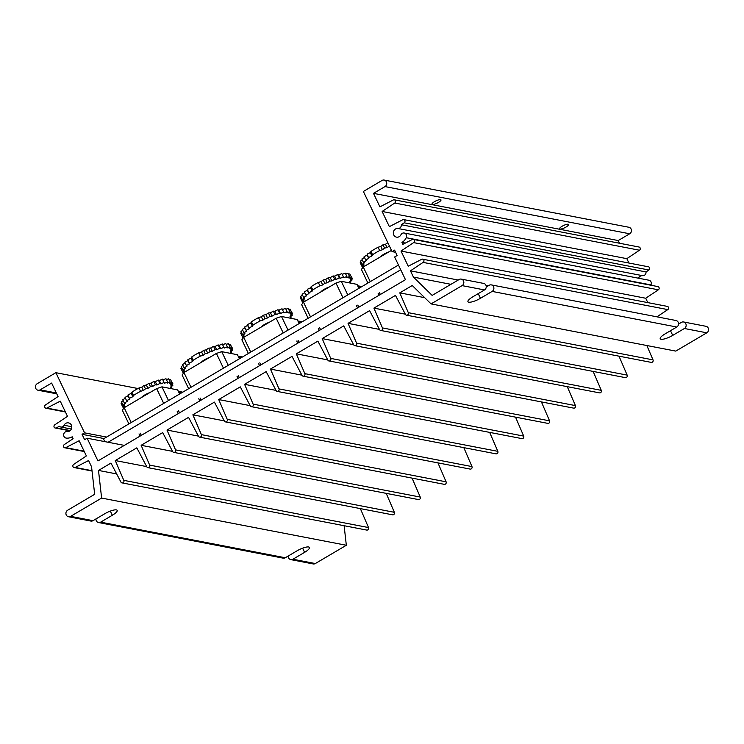 <?xml version="1.0" encoding="UTF-8"?>
<svg xmlns="http://www.w3.org/2000/svg" width="744" height="744" viewBox="0 0 744 744"><rect width="100%" height="100%" fill="white"/><g stroke="black" fill="none" stroke-linecap="round" stroke-linejoin="round"><path stroke-width="1.12" d="M440.56 199.634A4.966 1.265 -25.5 0 1 440.978 199.894A4.966 1.265 -25.5 0 1 437.779 202.796A4.966 1.265 -25.5 0 1 432.441 204.423A4.966 1.265 -25.5 0 1 432.013 204.163A4.966 1.265 -25.5 0 1 435.221 201.261A4.966 1.265 -25.5 0 1 440.56 199.634M568.156 224.251A4.966 1.265 -25.5 0 1 568.574 224.502A4.966 1.265 -25.5 0 1 565.375 227.413A4.966 1.265 -25.5 0 1 560.037 229.031A4.966 1.265 -25.5 0 1 559.618 228.78A4.966 1.265 -25.5 0 1 562.817 225.869A4.966 1.265 -25.5 0 1 568.156 224.251M678.509 324.105L681.476 322.357A3.515 3.218 100.9 0 1 686.135 324.849A3.515 3.218 100.9 0 1 684.406 328.495L672.725 335.386A9.616 2.446 -25.5 0 1 660.226 338.78A9.616 2.446 -25.5 0 1 665.071 333.907L676.761 327.025A3.515 3.218 -79.1 0 0 675.961 320.497L491.338 284.896A3.515 3.218 100.9 0 1 492.128 291.416L480.447 298.298A9.616 2.446 -25.5 0 1 467.948 301.701A9.616 2.446 -25.5 0 1 472.803 296.828L484.484 289.937A3.515 3.218 -79.1 0 0 483.684 283.418L461.289 279.102A3.515 3.218 100.9 0 1 462.089 285.622L431.064 303.905L412.241 285.51L399.779 292.866L408.307 312.675A1.758 1.609 100.9 0 1 405.434 314.368L395.464 295.405L373.916 308.109L382.444 327.918A1.758 1.609 100.9 0 1 379.57 329.611L369.601 310.648L348.053 323.352L356.581 343.161A1.758 1.609 100.9 0 1 353.707 344.853L343.737 325.891L322.189 338.594L330.717 358.403A1.758 1.609 100.9 0 1 327.844 360.105L317.874 341.133L296.326 353.837L304.854 373.655A1.758 1.609 100.9 0 1 301.98 375.348L292.011 356.376L270.453 369.08L278.991 388.898A1.758 1.609 100.9 0 1 276.117 390.591L266.147 371.619L244.59 384.323L253.127 404.141A1.758 1.609 100.9 0 1 250.244 405.833L240.284 386.871L218.727 399.565L227.255 419.384A1.758 1.609 100.9 0 1 224.381 421.076L214.421 402.113L192.863 414.817L201.392 434.626A1.758 1.609 100.9 0 1 198.518 436.319L188.558 417.356L167 430.06L175.528 449.869A1.758 1.609 100.9 0 1 172.655 451.562L162.685 432.599L141.137 445.303L149.665 465.112A1.758 1.609 100.9 0 1 146.791 466.804L136.822 447.842L115.274 460.545L123.802 480.354A1.758 1.609 100.9 0 1 120.928 482.056L110.958 463.084L98.496 470.431L101.621 498.071L70.606 516.355A3.515 3.218 100.9 0 1 65.937 513.862A3.515 3.218 100.9 0 1 67.676 510.217L94.674 494.304L91.559 466.795L88.573 460.536L75.191 467.446A1.758 1.609 100.9 0 1 73.74 464.368L86.378 455.933L79.134 440.746L65.751 447.646A1.758 1.609 100.9 0 1 64.291 444.577L73.098 438.709L72.187 436.784A10.983 10.044 100.9 0 1 66.272 438.095A3.292 3.013 100.9 0 1 63.696 434.375A3.292 3.013 100.9 0 1 67.072 431.557A4.39 4.018 -79.1 0 0 68.439 422.88A4.39 4.018 -79.1 0 0 64.068 425.243A3.292 3.013 100.9 0 1 59.371 426.284L56.312 427.865A1.758 1.609 100.9 0 1 54.851 424.787L67.499 416.352L60.255 401.165L46.881 408.065A1.758 1.609 100.9 0 1 45.412 405.006L58.06 396.561L51.624 383.067L40.13 389.837A3.515 3.218 100.9 0 1 35.47 387.345A3.515 3.218 100.9 0 1 37.2 383.699L55.884 372.688L84.565 432.841L82.054 434.319L84.611 439.695L87.132 438.207L97.966 460.917L405.461 279.688L394.627 256.978L397.138 255.49L394.58 250.124L392.069 251.602L363.379 191.459L382.053 180.448A3.515 3.218 100.9 0 1 386.713 182.94A3.515 3.218 100.9 0 1 384.983 186.586L373.488 193.356L379.924 206.86L393.316 199.959A1.758 1.609 100.9 0 1 394.766 203.028L382.128 211.463L389.372 226.65L402.746 219.75A1.758 1.609 100.9 0 1 404.215 222.809L401.323 224.744A3.292 3.013 100.9 0 1 397.919 228.482A4.39 4.018 -79.1 0 0 396.552 237.15A4.39 4.018 -79.1 0 0 400.923 234.788A3.292 3.013 100.9 0 1 404.206 233.021A3.292 3.013 100.9 0 1 406.243 237.717A10.983 10.044 100.9 0 1 401.955 242.423L402.867 244.348L412.185 239.54A1.758 1.609 100.9 0 1 413.655 242.609L401.007 251.044L408.242 266.231L421.625 259.331A1.758 1.609 100.9 0 1 423.094 262.399L410.446 270.835L413.432 277.084L432.162 295.396L459.16 279.484A3.515 3.218 100.9 0 1 461.289 279.102M486.241 287.026L489.208 285.278A3.515 3.218 100.9 0 1 491.338 284.896M431.064 303.905L675.775 351.103L706.8 332.819A3.515 3.218 -79.1 0 0 706 326.3L683.606 321.975M68.476 516.736L90.87 521.06A3.515 3.218 -79.1 0 0 93 520.67L104.681 513.788A9.616 2.446 -25.5 0 1 117.18 510.384A9.616 2.446 -25.5 0 1 112.325 515.257L100.645 522.149A3.515 3.218 100.9 0 1 95.967 518.921M98.515 522.53L283.139 558.139A3.515 3.218 -79.1 0 0 285.268 557.758L296.949 550.867A9.616 2.446 -25.5 0 1 309.448 547.472A9.616 2.446 -25.5 0 1 304.603 552.346L292.913 559.228A3.515 3.218 100.9 0 1 288.235 556.01M290.783 559.618L313.187 563.933A3.515 3.218 -79.1 0 0 315.307 563.552L346.332 545.268L101.621 498.071M619.482 243.242L618.199 240.554L629.694 233.783A3.515 3.218 -79.1 0 0 628.894 227.264L384.183 180.067M618.199 240.554L373.488 193.356M628.922 263.032L626.839 258.661L639.477 250.226A1.758 1.609 -79.1 0 0 639.003 247.008L394.292 199.811M626.839 258.661L382.128 211.463M638.482 278.2A4.39 4.018 100.9 0 1 642.63 275.68A3.292 3.013 -79.1 0 0 646.034 271.941L648.926 270.007A1.758 1.609 -79.1 0 0 648.442 266.798L403.732 219.601M646.034 271.941L401.323 224.744M650.805 285.222A10.983 10.044 -79.1 0 0 650.954 284.915A3.292 3.013 -79.1 0 0 648.917 280.218L404.206 233.021M405.331 243.074L401.955 242.423M647.801 302.613L645.708 298.242L658.356 289.807A1.758 1.609 -79.1 0 0 657.882 286.589L413.171 239.391M645.708 298.242L401.007 251.044M656.952 316.832L667.805 309.597A1.758 1.609 -79.1 0 0 667.322 306.379L422.611 259.182M488.25 285.836L485.999 285.408M458.211 280.042L410.446 270.835M450.948 284.329L413.432 277.084M424.685 297.665L399.779 292.866M406.512 315.186L651.223 362.384A1.758 1.609 -79.1 0 0 653.018 359.873L646.843 345.523M405.331 314.163L373.916 308.109M380.649 330.429L625.351 377.627A1.758 1.609 -79.1 0 0 627.155 375.116L618.999 356.171M379.459 329.406L348.053 323.352M354.776 345.672L599.487 392.869A1.758 1.609 -79.1 0 0 601.292 390.358L593.135 371.414M353.595 344.649L322.189 338.594M328.913 360.924L573.624 408.121A1.758 1.609 -79.1 0 0 575.428 405.601L567.272 386.657M327.732 359.901L296.326 353.837M303.05 376.166L547.761 423.364A1.758 1.609 -79.1 0 0 549.565 420.844L541.409 401.899M301.869 375.143L270.453 369.08M277.187 391.409L521.897 438.607A1.758 1.609 -79.1 0 0 523.702 436.096L515.536 417.142M276.005 390.386L244.59 384.323M251.323 406.652L496.034 453.849A1.758 1.609 -79.1 0 0 497.829 451.338L489.673 432.394M250.142 405.629L218.727 399.565M225.46 421.894L470.171 469.092A1.758 1.609 -79.1 0 0 471.966 466.581L463.81 447.637M224.279 420.872L192.863 414.817M199.597 437.137L444.308 484.335A1.758 1.609 -79.1 0 0 446.102 481.824L437.946 462.88M198.416 436.114L167 430.06M173.733 452.38L418.444 499.577A1.758 1.609 -79.1 0 0 420.239 497.066L412.083 478.122M172.552 451.357L141.137 445.303M147.87 467.632L392.581 514.82A1.758 1.609 -79.1 0 0 394.376 512.309L386.22 493.365M146.689 466.6L115.274 460.545M122.007 482.875L366.708 530.072A1.758 1.609 -79.1 0 0 368.513 527.552L360.356 508.608M116.669 473.937L98.496 470.431M346.332 545.268L344.119 525.71M137.975 388.526L55.884 372.688M106.55 437.081L84.565 432.841M104.039 438.56L82.054 434.319M124.322 445.386L87.132 438.207M395.613 252.29L392.069 251.602M398.468 265.031L103.5 438.876L104.811 441.62M400.737 269.784L108.103 442.252M149.907 392.572A7.607 1.934 154.5 0 0 141.397 397.584M129.651 399.128L126.592 400.709L125.011 397.389L128.07 395.808L129.651 399.128L128.089 394.822L131.242 393.39L132.832 396.71L129.679 398.142M128.07 395.808L128.089 394.822M131.242 393.39L131.893 392.153L133.474 395.473L132.832 396.71M126.592 400.709L127.196 401.407L124.35 403.071L122.769 399.751L125.401 398.207M124.35 403.071L125.55 403.443L123.039 405.136L121.449 401.816L123.197 400.644M123.039 405.136L124.787 405.173L122.704 406.819L121.114 403.499L121.942 402.848M122.704 406.819L124.936 406.522L123.355 408.056L122.76 406.81M123.355 408.056L124.043 407.889M170.134 388.442L171.706 387.494L171.269 386.573M171.706 387.494L170.385 387.187L172.822 385.504L172.31 384.434M172.822 385.504L170.962 385.532L172.952 383.904L171.064 380.63M172.952 383.904L170.618 384.276L172.087 382.769L170.497 379.449L169.148 379.793M172.087 382.769L169.381 383.458L170.264 382.137L168.683 378.817L166.386 379.57M170.264 382.137L167.298 383.113L167.567 382.035L165.977 378.715L162.88 379.933M167.567 382.035L164.443 383.262L162.499 379.133L159.346 380.575L160.937 383.895L159.96 383.402L158.379 380.082L159.346 380.575M164.08 382.463L160.937 383.895M156.91 384.983L155.366 384.815L153.775 381.495L155.319 381.663L156.91 384.983L159.96 383.402M155.319 381.663L158.379 380.082M152.52 386.489L150.465 386.657L148.884 383.337L150.939 383.169L152.52 386.489L155.366 384.815M150.939 383.169L153.775 381.495M147.954 388.349L145.471 388.852L143.88 385.532L146.373 385.029L147.954 388.349L150.465 386.657M146.373 385.029L148.884 383.337M143.387 390.498L140.56 391.307L138.979 387.987L141.806 387.178L143.387 390.498L145.471 388.852M141.806 387.178L143.88 385.532M140.56 391.307A27.677 7.04 154.5 0 0 133.474 395.473M138.979 387.987A27.677 7.04 154.5 0 0 131.893 392.153M178.811 392.283L181.62 392.832M178.355 391.316L182.736 392.172M179.63 394.004L177.686 389.921L161.96 386.843L156.64 388.61L124.174 407.721L122.323 410.177L128.879 423.913M145.257 414.269L131.223 422.536M131.232 422.518L124.174 407.721M163.699 403.397L156.64 388.61M168.507 400.56L161.96 386.843M140.281 433.166L141.323 435.361M139.007 433.919L140.049 436.114M177.221 411.423L178.262 413.59M178.495 410.669L179.537 412.846M209.678 357.39A7.607 1.934 154.5 0 0 201.168 362.402M189.422 363.946L186.363 365.527L184.782 362.207L187.841 360.617L189.422 363.946L187.86 359.64L191.013 358.208L192.603 361.528L189.45 362.96M187.841 360.617L187.86 359.64M191.013 358.208L191.664 356.971L193.245 360.291L192.603 361.528M186.363 365.527L186.967 366.215L184.121 367.889L182.54 364.569L185.172 363.016M184.121 367.889L185.321 368.261L182.81 369.954L181.22 366.625L182.968 365.462M182.81 369.954L184.559 369.991L182.475 371.637L180.885 368.308L181.713 367.657M182.475 371.637L184.707 371.34L183.126 372.874L182.531 371.628M183.126 372.874L183.815 372.707M229.905 353.261L231.477 352.303L231.04 351.391M231.477 352.303L230.156 352.005L232.593 350.312L232.082 349.243M232.593 350.312L230.733 350.35L232.723 348.722L230.835 345.449M232.723 348.722L230.389 349.094L231.858 347.588L230.268 344.267L228.92 344.612M231.858 347.588L229.152 348.276L230.036 346.955L228.455 343.635L226.157 344.388M230.036 346.955L227.069 347.932L227.339 346.844L225.748 343.523L222.651 344.751M227.339 346.844L224.214 348.08L222.27 343.951L219.117 345.393L220.708 348.713L219.731 348.211L218.15 344.891L219.117 345.393M223.851 347.271L220.708 348.713M216.681 349.801L215.128 349.634L213.547 346.313L215.09 346.481L216.681 349.801L219.731 348.211M215.09 346.481L218.15 344.891M212.291 351.308L210.236 351.475L208.655 348.155L210.71 347.987L212.291 351.308L215.128 349.634M210.71 347.987L213.547 346.313M207.725 353.168L205.242 353.67L203.651 350.34L206.144 349.847L207.725 353.168L210.236 351.475M206.144 349.847L208.655 348.155M203.159 355.307L200.331 356.116L198.75 352.796L201.578 351.986L203.159 355.307L205.242 353.67M201.578 351.986L203.651 350.34M200.331 356.116A27.677 7.04 154.5 0 0 193.245 360.291M198.75 352.796A27.677 7.04 154.5 0 0 191.664 356.971M238.582 357.092L241.335 357.632M238.127 356.134L242.451 356.981M239.391 358.785L237.457 354.739L221.731 351.652L216.411 353.428L183.945 372.539L182.094 374.985L188.641 388.694M190.994 387.308L183.945 372.539M223.451 368.178L216.411 353.428M228.259 365.341L221.731 351.652M200.052 397.984L201.085 400.142M198.778 398.738L199.811 400.895M236.992 376.232L238.015 378.371M238.266 375.488L239.289 377.627M269.449 322.208A7.607 1.934 154.5 0 0 260.939 327.221M249.194 328.755L246.134 330.345L244.553 327.016L247.613 325.435L249.194 328.755L247.631 324.458L250.784 323.017L252.374 326.337L249.221 327.779M247.613 325.435L247.631 324.458M250.784 323.017L251.435 321.78L253.016 325.109L252.374 326.337M246.134 330.345L246.738 331.034L243.893 332.708L242.312 329.378L244.943 327.834M243.893 332.708L245.092 333.07L242.581 334.763L240.991 331.443L242.739 330.271M242.581 334.763L244.33 334.8L242.246 336.446L240.656 333.126L241.484 332.475M242.246 336.446L244.478 336.149L242.897 337.683L242.302 336.437M242.897 337.683L243.586 337.525M289.676 318.069L291.248 317.121L290.811 316.209M291.248 317.121L289.928 316.823L292.364 315.131L291.853 314.061M292.364 315.131L290.504 315.168L292.494 313.54L290.606 310.267M292.494 313.54L290.16 313.903L291.629 312.406L290.039 309.076L288.691 309.42M291.629 312.406L288.923 313.084L289.807 311.764L288.226 308.444L285.928 309.197M289.807 311.764L286.84 312.75L287.11 311.662L285.519 308.342L282.422 309.569M287.11 311.662L283.985 312.899L282.041 308.769L278.888 310.202L280.469 313.531L279.502 313.029L277.921 309.709L278.888 310.202M283.622 312.089L280.469 313.531M276.452 314.619L274.899 314.452L273.318 311.132L274.862 311.29L276.452 314.619L279.502 313.029M274.862 311.29L277.921 309.709M272.062 316.126L270.007 316.293L268.426 312.973L270.481 312.796L272.062 316.126L274.899 314.452M270.481 312.796L273.318 311.132M267.496 317.986L265.013 318.478L263.423 315.158L265.915 314.656L267.496 317.986L270.007 316.293M265.915 314.656L268.426 312.973M262.93 320.125L260.102 320.934L258.521 317.614L261.349 316.805L262.93 320.125L265.013 318.478M261.349 316.805L263.423 315.158M260.102 320.934A27.677 7.04 154.5 0 0 253.016 325.109M258.521 317.614A27.677 7.04 154.5 0 0 251.435 321.78M298.353 321.91L301.06 322.44M297.888 320.943L302.176 321.78M299.144 323.566L297.228 319.548L281.502 316.47L276.182 318.237L243.716 337.348L241.865 339.803L248.394 353.484M250.747 352.089L243.716 337.348M283.204 332.959L276.182 318.237M288.021 330.122L281.502 316.47M259.823 362.802L260.837 364.923M258.549 363.546L259.563 365.676M296.763 341.05L297.767 343.151M298.037 340.296L299.042 342.407M329.22 287.017A7.607 1.934 154.5 0 0 320.711 292.029M308.965 293.573L305.905 295.154L304.324 291.834L307.384 290.253L308.965 293.573L307.402 289.267L310.555 287.835L312.145 291.155L308.993 292.587M307.384 290.253L307.402 289.267M310.555 287.835L311.206 286.598L312.787 289.918L312.145 291.155M305.905 295.154L306.509 295.852L303.664 297.516L302.083 294.196L304.714 292.652M303.664 297.516L304.863 297.888L302.352 299.581L300.762 296.261L302.51 295.089M302.352 299.581L304.101 299.618L302.018 301.264L300.427 297.944L301.255 297.293M302.018 301.264L304.25 300.967L302.668 302.501L302.073 301.255M302.668 302.501L303.357 302.334M349.447 282.887L351.019 281.939L350.582 281.018M351.019 281.939L349.699 281.632L352.135 279.949L351.624 278.879M352.135 279.949L350.275 279.977L352.265 278.349L350.377 275.075M352.265 278.349L349.931 278.721L351.401 277.214L349.81 273.894L348.462 274.238M351.401 277.214L348.694 277.903L349.578 276.582L347.997 273.262L345.7 274.015M349.578 276.582L346.611 277.558L346.881 276.48L345.29 273.16L342.194 274.378M346.881 276.48L343.756 277.707L341.812 273.578L338.659 275.02L340.241 278.34L339.273 277.847L337.692 274.527L338.659 275.02M343.393 276.908L340.241 278.34M336.223 279.428L334.67 279.26L333.089 275.94L334.633 276.108L336.223 279.428L339.273 277.847M334.633 276.108L337.692 274.527M331.833 280.934L329.778 281.102L328.197 277.782L330.252 277.614L331.833 280.934L334.67 279.26M330.252 277.614L333.089 275.94M327.267 282.794L324.784 283.297L323.194 279.977L325.686 279.474L327.267 282.794L329.778 281.102M325.686 279.474L328.197 277.782M322.701 284.943L319.873 285.752L318.293 282.432L321.11 281.623L322.701 284.943L324.784 283.297M321.11 281.623L323.194 279.977M319.873 285.752A27.677 7.04 154.5 0 0 312.787 289.918M318.293 282.432A27.677 7.04 154.5 0 0 311.206 286.598M358.124 286.728L360.775 287.249M357.659 285.761L361.891 286.589M358.896 288.347L356.999 284.366L341.273 281.288L335.953 283.055L303.487 302.166L301.636 304.622L308.146 318.265M310.499 316.87L303.487 302.166M342.965 297.74L335.953 283.055M347.774 294.903L341.273 281.288M319.594 327.611L320.59 329.704M318.32 328.364L319.316 330.457M356.534 305.868L357.529 307.942M357.808 305.114L358.803 307.188M388.991 251.835A7.607 1.934 154.5 0 0 380.482 256.847M368.736 258.391L365.676 259.972L364.095 256.652L367.155 255.062L368.736 258.391L367.173 254.085L370.326 252.653L371.916 255.973L368.764 257.405M367.155 255.062L367.173 254.085M370.326 252.653L370.977 251.416L372.558 254.736L371.916 255.973M365.676 259.972L366.281 260.66L363.435 262.334L361.854 259.014L364.486 257.461M363.435 262.334L364.634 262.706L362.123 264.399L360.533 261.07L362.282 259.898M362.123 264.399L363.872 264.436L361.789 266.082L360.198 262.753L361.026 262.102M361.789 266.082L364.021 265.785L362.44 267.319L361.844 266.073M362.44 267.319L363.128 267.152M387.038 247.613L384.555 248.115L382.965 244.785L385.457 244.292L387.038 247.613L389.4 246.022M385.457 244.292L387.819 242.702M382.472 249.752L379.645 250.561L378.064 247.241L380.882 246.431L382.472 249.752L384.555 248.115M380.882 246.431L382.965 244.785M379.645 250.561A27.677 7.04 154.5 0 0 372.558 254.736M378.064 247.241A27.677 7.04 154.5 0 0 370.977 251.416M391.474 250.375L363.258 266.984L361.407 269.43L367.899 283.046M370.261 281.651L363.258 266.984M379.366 292.429L380.342 294.484M378.092 293.183L379.068 295.238M672.725 335.386L670.493 330.717M480.447 298.298L478.225 293.629M706.8 332.819L684.406 328.495M484.484 289.937L462.089 285.622M112.325 515.257L110.335 511.091M304.603 552.346L302.613 548.17M315.307 563.552L292.913 559.228M93 520.67L70.606 516.355M285.268 557.758L100.645 522.149M629.694 233.783L384.983 186.586M639.477 250.226L394.766 203.028M648.926 270.007L404.215 222.809M642.63 275.68L397.919 228.482M650.954 284.915L406.243 237.717M658.356 289.807L413.655 242.609M667.805 309.597L423.094 262.399M676.761 327.025L492.128 291.416M653.018 359.873L408.307 312.675M627.155 375.116L382.444 327.918M601.292 390.358L356.581 343.161M575.428 405.601L330.717 358.403M549.565 420.844L304.854 373.655M523.702 436.096L278.991 388.898M497.829 451.338L253.127 404.141M471.966 466.581L227.255 419.384M446.102 481.824L201.392 434.626M420.239 497.066L175.528 449.869M394.376 512.309L149.665 465.112M368.513 527.552L123.802 480.354M91.996 470.682L75.191 467.446M84.119 451.19L65.751 447.646M71.629 426.703L64.068 425.243M70.131 430.525L56.312 427.865M65.23 411.609L46.881 408.065M56.349 392.962L40.13 389.837M92.033 471.017L74.214 467.585M84.295 451.562L64.775 447.795M71.219 429.028L60.785 427.019M69.796 430.795L55.335 428.005M65.407 411.981L45.896 408.214M56.767 393.836L38 390.219"/></g></svg>
